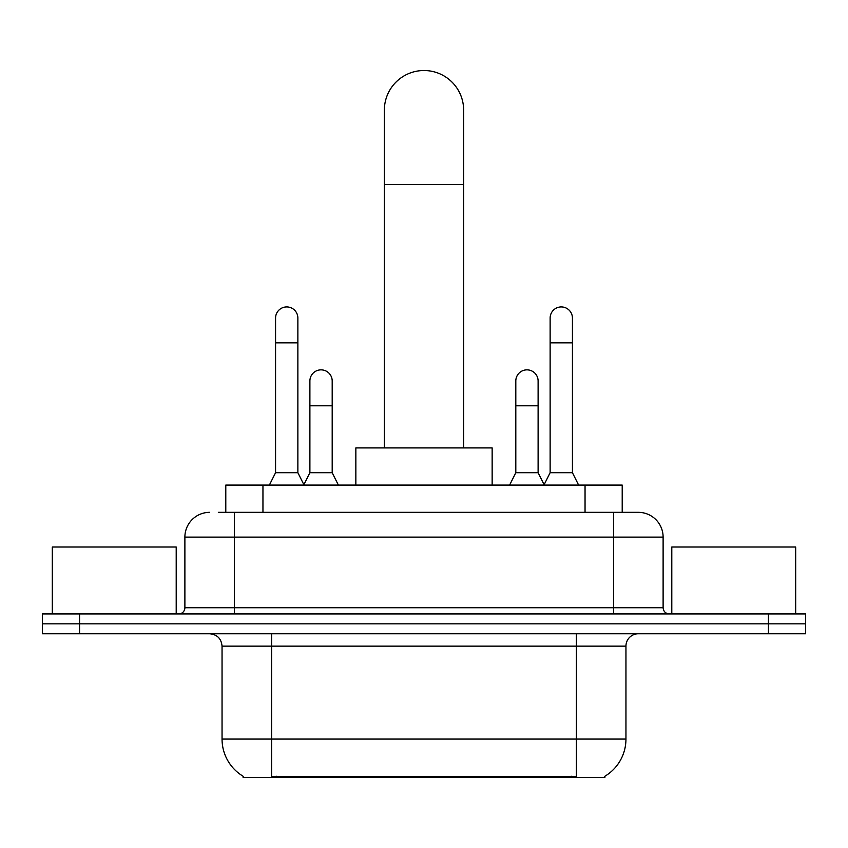 <?xml version="1.0" encoding="UTF-8"?>
<svg xmlns="http://www.w3.org/2000/svg" width="848" height="848" viewBox="0 0 848 848"><rect width="100%" height="100%" fill="white"/><g stroke="black" fill="none" stroke-linecap="round" stroke-linejoin="round"><path stroke-width="1.27" d="M225.791 512.34L225.791 485.077L622.209 485.077L622.209 512.34M604.889 776.259L604.889 777.478L243.111 777.478L243.111 776.259M243.482 776.471A43.365 43.365 0 0 1 222.049 739.064L271.604 739.064L271.604 776.471L576.396 776.471L576.396 739.064L625.951 739.064L625.951 646.144A12.391 12.391 0 0 1 638.343 633.753M222.049 739.064L222.049 646.144C221.317 638.618 217.183 634.495 209.657 633.753M604.518 776.471A43.365 43.365 0 0 0 625.951 739.064M79.564 613.931L805.6 613.931L805.6 623.842L42.4 623.842L42.4 633.753L79.564 633.753L79.564 623.842L42.4 623.842L42.4 613.931L79.564 613.931L79.564 623.842L805.6 623.842L805.6 633.753L79.564 633.753M218.901 512.34L638.343 512.34A24.783 24.783 0 0 1 663.115 537.113L663.115 607.74C663.486 611.503 665.553 613.57 669.316 613.931M218.339 512.34L234.44 512.34L234.44 537.113L184.885 537.113L184.885 607.74A6.19 6.19 0 0 1 178.684 613.931M209.657 512.34A24.783 24.783 0 0 0 184.885 537.113M663.115 537.113L613.56 537.113L613.56 512.34L638.343 512.34M176.204 613.931L176.204 547.024L52.311 547.024L52.311 613.931M795.689 613.931L795.689 547.024L671.796 547.024L671.796 613.931M384.356 447.914L384.356 110.176A39.644 39.644 0 0 1 424 70.522A39.644 39.644 0 0 1 463.644 110.176A39.644 39.644 0 0 0 424 70.522M463.644 447.914L463.644 110.176M492.147 485.077L492.147 447.914L355.853 447.914L355.853 485.077M269.378 485.077L275.568 472.696L297.871 472.696L304.072 485.077M297.871 472.696L297.871 318.064A11.151 11.151 0 0 0 286.719 306.923A11.151 11.151 0 0 1 287.419 306.944M275.568 472.696L275.568 342.846L297.871 342.846M275.568 342.846L275.568 318.064A11.151 11.151 0 0 1 286.719 306.923M543.928 485.077L550.129 472.696L572.432 472.696L578.622 485.077M572.432 472.696L572.432 318.064A11.151 11.151 0 0 0 561.281 306.923A11.151 11.151 0 0 1 561.98 306.944M550.129 472.696L550.129 342.846L572.432 342.846M550.129 342.846L550.129 318.064A11.151 11.151 0 0 1 561.281 306.923M303.881 484.706L309.891 472.696L332.193 472.696L338.384 485.077M332.193 472.696L332.193 381.006A11.151 11.151 0 0 0 321.742 369.876A11.151 11.151 0 0 1 332.193 381.006M309.891 472.696L309.891 405.789L332.193 405.789M309.891 405.789L309.891 381.006A11.151 11.151 0 0 1 321.742 369.876M509.616 485.077L515.807 472.696L538.109 472.696L544.119 484.706M538.109 472.696L538.109 381.006A11.151 11.151 0 0 0 527.657 369.876A11.151 11.151 0 0 1 538.109 381.006M515.807 472.696L515.807 405.789L538.109 405.789M515.807 405.789L515.807 381.006A11.151 11.151 0 0 1 527.657 369.876M571.435 777.478L571.435 776.259M276.565 777.478L276.565 776.259M262.954 512.34L262.954 485.077M585.046 512.34L585.046 485.077M576.396 633.753L576.396 646.144L222.049 646.144M625.951 646.144L576.396 646.144L576.396 739.064L271.604 739.064L271.604 633.753M768.436 633.753L768.436 613.931M234.44 613.931L234.44 607.74L663.115 607.74M184.885 607.74L234.44 607.74L234.44 537.113L613.56 537.113L613.56 613.931M384.356 184.504L463.644 184.504"/></g></svg>
